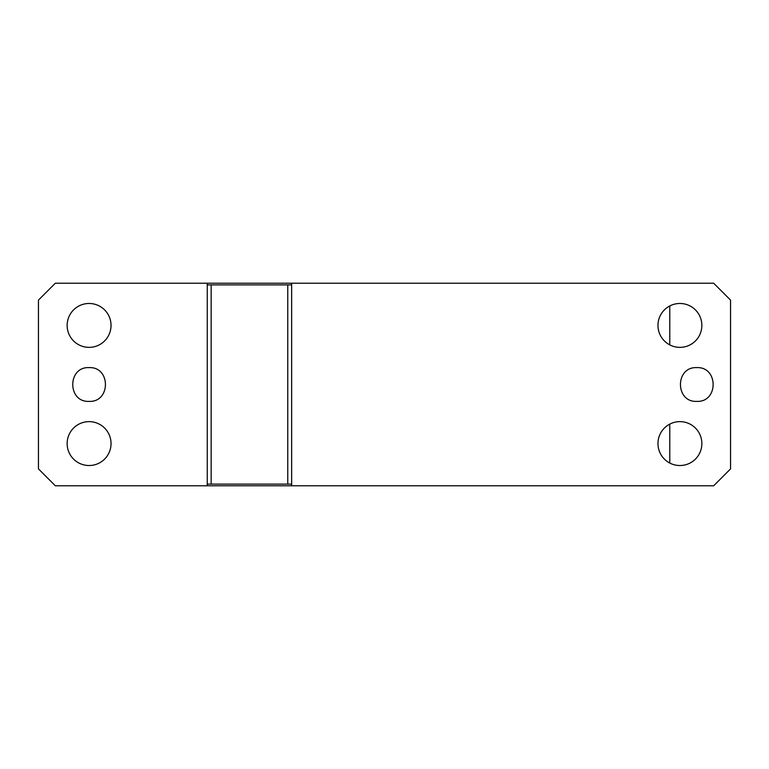 <?xml version="1.0" encoding="UTF-8"?>
<svg xmlns="http://www.w3.org/2000/svg" width="769" height="769" viewBox="0 0 769 769"><rect width="100%" height="100%" fill="white"/><g stroke="black" fill="none" stroke-linecap="round" stroke-linejoin="round"><path stroke-width="1.15" d="M55.33 283.213L38.45 300.102L38.45 468.898L55.33 485.787L207.255 485.787L207.255 484.095L291.653 484.095L291.653 283.213L55.33 283.213M291.653 284.905L207.255 284.905L207.255 283.213M89.089 401.38C110.871 402.427 110.871 366.573 89.089 367.62C67.316 366.573 67.316 402.427 89.089 401.38M89.089 465.524A21.945 21.945 0 0 1 67.143 443.578A21.945 21.945 0 0 1 89.089 421.633A21.945 21.945 0 0 1 111.034 443.578A21.945 21.945 0 0 1 89.089 465.524M89.089 347.367A21.945 21.945 0 0 1 67.143 325.422A21.945 21.945 0 0 1 89.089 303.476A21.945 21.945 0 0 1 111.034 325.422A21.945 21.945 0 0 1 89.089 347.367M207.255 485.787L291.653 485.787L291.653 484.095M291.653 283.213L713.67 283.213L730.55 300.102L730.55 468.898L713.67 485.787L291.653 485.787M696.791 401.38C718.563 402.427 718.563 366.573 696.791 367.62C675.009 366.573 675.009 402.427 696.791 401.38M679.911 465.524A21.945 21.945 0 0 1 657.966 443.578A21.945 21.945 0 0 1 679.911 421.633A21.945 21.945 0 0 1 701.857 443.578A21.945 21.945 0 0 1 679.911 465.524M679.911 347.367A21.945 21.945 0 0 1 657.966 325.422A21.945 21.945 0 0 1 679.911 303.476A21.945 21.945 0 0 1 701.857 325.422A21.945 21.945 0 0 1 679.911 347.367M287.76 284.905L287.76 484.095M211.158 484.095L211.158 284.905M207.255 284.905L207.255 484.095M669.78 463.053L669.78 424.113M669.78 344.887L669.78 305.947"/></g></svg>
